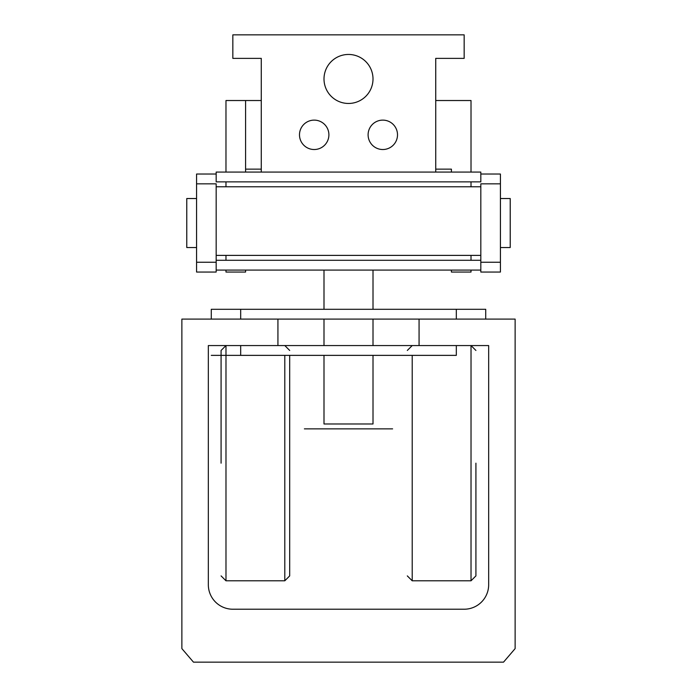 <?xml version="1.0" encoding="UTF-8"?>
<svg xmlns="http://www.w3.org/2000/svg" width="697" height="697" viewBox="0 0 697 697"><rect width="100%" height="100%" fill="white"/><g stroke="black" fill="none" stroke-linecap="round" stroke-linejoin="round"><path stroke-width="1.05" d="M515.127 648.611L503.522 662.15L193.478 662.15L181.873 648.611L181.873 319.095L277.929 319.095L277.929 345.564L208.333 345.564L208.333 584.722A24.5 24.5 0 0 0 232.842 609.222L464.158 609.222A24.5 24.5 0 0 0 488.667 584.722L488.667 345.564L419.071 345.564L419.071 319.095L515.127 319.095L515.127 648.611M324 355.365L324 423.976L373.008 423.976L373.008 355.365M348.5 103.461A24.508 24.508 0 0 0 373.008 78.961A24.508 24.508 0 0 0 348.5 54.453A24.508 24.508 0 0 0 324 78.961A24.508 24.508 0 0 0 348.5 103.461M435.738 172.072L435.738 58.374L464.158 58.374L464.158 34.85L232.842 34.85L232.842 58.374L261.27 58.374L261.27 172.072M314.199 149.524A14.707 14.707 0 0 1 299.492 134.826A14.707 14.707 0 0 1 314.199 120.119A14.707 14.707 0 0 1 328.897 134.826A14.707 14.707 0 0 1 314.199 149.524M382.81 149.524A14.707 14.707 0 0 1 368.103 134.826A14.707 14.707 0 0 1 382.81 120.119A14.707 14.707 0 0 1 397.508 134.826A14.707 14.707 0 0 1 382.81 149.524M289.691 463.174L289.691 575.896L289.691 463.174M225.985 345.555L225.985 580.793L284.794 580.793L284.794 355.365M289.691 463.183L289.691 355.365M412.215 355.365L412.215 580.793L471.024 580.793L471.024 345.555M348.5 428.873L377.905 428.873L348.5 428.873M392.611 428.873L304.397 428.873L392.611 428.873M225.976 272.048L245.579 272.048L225.976 272.048L225.976 270.087L225.976 272.048M225.976 172.072L225.976 100.525L225.976 172.072M245.579 100.525L245.579 172.072L245.579 100.525L261.262 100.525L225.976 100.525L245.579 100.525M245.579 270.087L245.579 272.048L245.579 270.087M261.262 169.136L245.579 169.136M304.389 428.873L392.603 428.873L304.389 428.873M221.08 463.183L221.08 350.46L221.08 463.183M475.92 463.174L475.92 575.896L475.92 463.174M435.73 100.525L435.73 58.374M471.015 272.048L451.412 272.048L471.015 272.048L471.015 270.087L471.015 272.048M435.738 100.525L471.015 100.525L471.015 172.072M471.015 181.873L471.015 186.779L471.015 181.873M471.015 255.39L471.015 260.286L471.015 255.39M451.412 172.072L451.412 169.136L451.412 172.072M451.412 270.087L451.412 272.048L451.412 270.087M435.738 169.136L451.412 169.136M456.317 345.564L456.317 355.365L211.278 355.365L240.683 355.365L240.683 345.564M216.175 260.286L480.817 260.286L480.817 270.087L216.175 270.087L216.175 183.834L196.571 183.834L196.571 174.032L196.571 262.246L216.175 262.246M485.722 309.294L485.722 319.095L485.722 309.294L456.317 309.294L485.722 309.294L485.722 319.095L485.722 309.294L456.317 309.294L485.722 309.294M211.278 319.095L211.278 309.294L211.278 319.095L211.278 309.294L240.683 309.294L211.278 309.294L211.278 319.095M456.317 309.294L456.317 319.095L456.317 309.294L240.683 309.294L240.683 319.095M480.817 181.873L480.817 172.072L480.817 181.873L216.175 181.873L216.175 172.072L480.817 172.072M419.071 345.564L277.929 345.564M225.976 181.873L225.976 186.779M225.976 255.39L225.976 260.286M277.929 319.095L419.071 319.095M240.683 309.294L211.278 309.294L240.683 309.294M480.817 255.39L480.817 186.779L480.817 255.39L216.175 255.39M480.817 186.779L216.175 186.779M196.571 247.54L186.77 247.54L186.77 198.54M186.77 198.532L196.571 198.532M196.571 262.246L196.571 272.048L216.175 272.048L216.175 270.087M196.571 174.032L216.175 174.032L196.571 174.032M500.42 183.834L500.42 198.532L510.221 198.532L510.221 247.54L500.42 247.54L500.42 272.048L500.42 262.246L480.817 262.246L480.817 183.834L500.42 183.834L500.42 174.032L500.42 262.246M480.817 272.048L500.42 272.048L480.817 272.048L480.817 262.246M500.42 198.532L500.42 247.54M500.42 174.032L480.817 174.032L500.42 174.032M324 345.564L324 319.095M324 309.294L324 270.087M373.008 345.564L373.008 319.095M373.008 309.294L373.008 270.087M284.794 580.793L289.691 575.896L284.794 580.801M284.794 345.555L289.691 350.46M412.215 580.793L407.309 575.896L412.215 580.801M412.215 345.555L407.309 350.46L412.215 345.564M225.976 580.801L221.08 575.896L225.976 580.801M284.785 580.801L289.691 575.896L284.785 580.801M225.976 345.564L221.08 350.46L225.976 345.564M471.015 580.801L475.92 575.896L471.015 580.801M412.206 580.801L407.309 575.896L412.206 580.801M412.206 345.564L407.309 350.46M471.024 345.564L475.92 350.46L471.024 345.564"/></g></svg>

